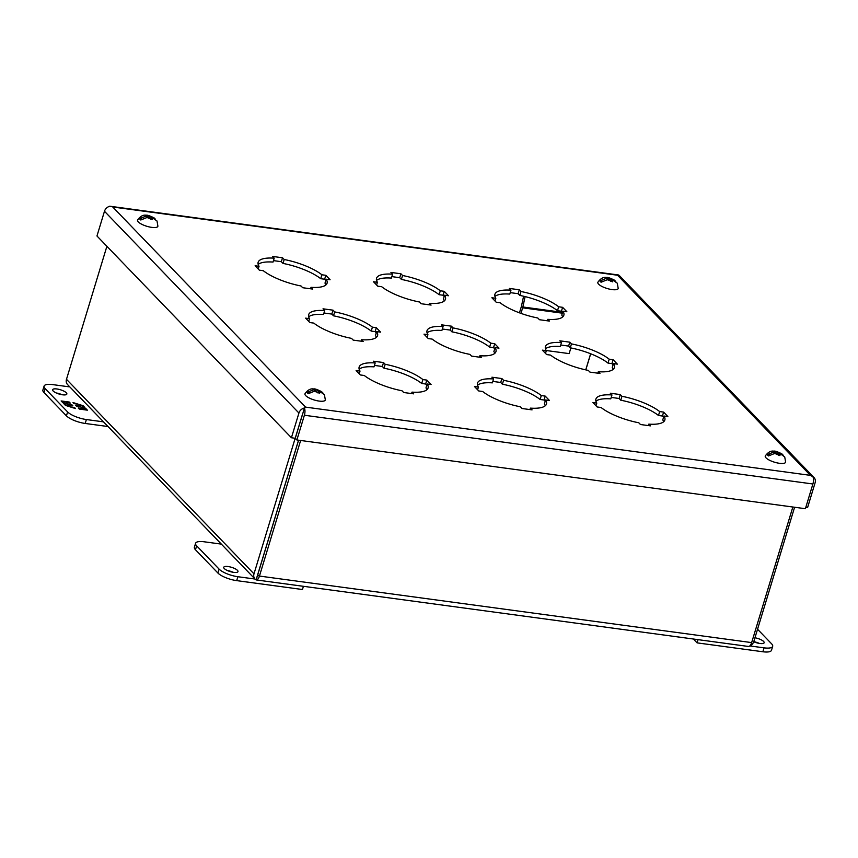 <?xml version="1.0" encoding="UTF-8"?>
<svg xmlns="http://www.w3.org/2000/svg" width="858" height="858" viewBox="0 0 858 858"><rect width="100%" height="100%" fill="white"/><g stroke="black" fill="none" stroke-linecap="round" stroke-linejoin="round"><path stroke-width="1.29" d="M754.954 637.773A7.443 2.242 -163.1 0 1 764.156 642.739A7.443 2.242 -163.1 0 1 759.834 643.479A7.443 2.242 -163.1 0 1 753.742 641.741M759.33 643.403A7.443 2.242 16.9 0 0 753.753 641.687M757.55 629.236L771.589 643.8A14.886 4.472 -163.1 0 1 772.672 646.353L771.492 650.267A14.886 4.472 -163.1 0 1 762.859 651.758L697.082 642.867L693.371 639.017M772.672 646.353A14.886 4.472 -163.1 0 1 764.049 647.844L749.881 645.935M697.082 642.867L698.058 639.65M233.666 572.361A7.443 2.242 -163.1 0 1 223.745 567.277A7.443 2.242 -163.1 0 1 228.056 566.537A7.443 2.242 -163.1 0 1 237.988 571.61A7.443 2.242 -163.1 0 1 233.666 572.361M221.332 544.111L204.215 541.795A14.886 4.472 16.9 0 0 195.581 543.286A14.886 4.472 16.9 0 0 196.664 545.838L219.112 569.122A14.886 4.472 16.9 0 0 237.881 576.726L254.998 579.032M195.581 543.286L194.391 547.2A14.886 4.472 16.9 0 0 195.474 549.753L217.921 573.037A14.886 4.472 16.9 0 0 236.69 580.63L302.456 589.521L303.432 586.304M233.162 572.286A7.443 2.242 16.9 0 0 227.37 570.527M320.592 391.999L318.361 391.688L319.133 392.492A3.797 1.137 -163.1 0 0 320.592 391.999L324.421 394.701L325.332 399.892A10.628 3.196 -163.1 0 1 316.913 400.686A10.628 3.196 -163.1 0 1 305.738 395.656A10.628 3.196 -163.1 0 1 305.008 393.725C307.732 389.95 310.607 388.374 313.642 388.974C314.489 388.556 317.138 389.435 321.568 391.634L322.94 393.018M309.32 392.75L306.982 392.438A9.61 2.885 16.9 0 0 307.475 393.061A9.61 2.885 16.9 0 0 308.215 393.715L314.543 391.173A3.797 1.137 -163.1 0 0 317.546 392.278L314.543 391.173M306.982 392.438L313.309 389.897A3.797 1.137 -163.1 0 1 314.768 389.393L316.355 389.607A3.797 1.137 -163.1 0 1 319.358 390.712L321.568 391.645M319.133 392.492L319.626 393.329L317.546 392.278M318.361 391.688L317.975 392.953M316.795 391.495L317.128 390.411L319.358 390.712M316.355 389.607L317.128 390.411M315.701 389.253L315.444 390.1M313.309 389.897L315.54 390.197L314.768 389.393M315.54 390.197L315.218 391.269M153.164 218.275L150.933 217.975L151.705 218.779A3.797 1.137 -163.1 0 0 153.164 218.275L157.003 220.989L157.904 226.18A10.628 3.196 -163.1 0 1 149.485 226.973A10.628 3.196 -163.1 0 1 138.32 221.932A10.628 3.196 -163.1 0 1 137.58 220.002C140.304 216.237 143.179 214.661 146.214 215.261C147.072 214.843 149.71 215.723 154.14 217.921L155.523 219.305M141.902 219.037L139.554 218.715A9.61 2.885 16.9 0 0 140.047 219.348A9.61 2.885 16.9 0 0 140.787 220.002L147.115 217.46A3.797 1.137 -163.1 0 0 150.129 218.565L149.356 217.76L149.7 216.699L154.14 217.921M139.554 218.715L145.881 216.184A3.797 1.137 -163.1 0 1 147.351 215.68L148.927 215.894A3.797 1.137 -163.1 0 1 151.93 216.999M151.705 218.779L152.198 219.616L150.129 218.565M150.933 217.975L150.547 219.24M148.927 215.894L149.7 216.699M148.273 215.54L148.016 216.388M145.881 216.184L148.123 216.484L147.351 215.68M148.123 216.484L147.791 217.557M149.356 217.76L147.115 217.46M780.887 454.214L778.646 453.914L779.418 454.719A3.797 1.137 -163.1 0 0 780.887 454.214L784.716 456.917L785.628 462.119A10.628 3.196 -163.1 0 1 777.198 462.902A10.628 3.196 -163.1 0 1 766.033 457.872A10.628 3.196 -163.1 0 1 765.304 455.941C768.028 452.177 770.902 450.589 773.937 451.19C774.785 450.772 777.434 451.662 781.863 453.861L783.236 455.244M769.615 454.976L767.266 454.654A9.61 2.885 16.9 0 0 767.76 455.276A9.61 2.885 16.9 0 0 768.5 455.93L774.838 453.399A3.797 1.137 -163.1 0 0 777.841 454.504L777.069 453.7L777.412 452.627L781.863 453.861M767.266 454.654L773.605 452.112A3.797 1.137 -163.1 0 1 775.064 451.619L776.64 451.834A3.797 1.137 -163.1 0 1 779.654 452.938M779.418 454.719L779.922 455.555L778.345 455.341L777.841 454.504M778.646 453.914L778.27 455.18M776.64 451.834L777.412 452.627M775.997 451.48L775.739 452.316M773.605 452.112L775.836 452.423L775.064 451.619M775.836 452.423L775.514 453.485M777.069 453.7L774.838 453.399M613.459 280.502L611.228 280.201L612.001 280.995A3.797 1.137 -163.1 0 0 613.459 280.502L617.288 283.204L618.2 288.406A10.628 3.196 -163.1 0 1 609.781 289.189A10.628 3.196 -163.1 0 1 598.605 284.159A10.628 3.196 -163.1 0 1 597.876 282.228C600.6 278.464 603.474 276.877 606.509 277.477C607.357 277.059 610.006 277.949 614.435 280.148L615.808 281.531M602.187 281.252L599.849 280.941A9.61 2.885 16.9 0 0 600.332 281.563A9.61 2.885 16.9 0 0 601.083 282.218L607.41 279.687A3.797 1.137 -163.1 0 0 610.413 280.781L609.641 279.987L609.984 278.914L614.435 280.148M599.849 280.941L606.177 278.4A3.797 1.137 -163.1 0 1 607.636 277.906L609.212 278.121A3.797 1.137 -163.1 0 1 612.226 279.215M612.001 280.995L612.494 281.842L610.413 280.781M611.228 280.201L610.842 281.467M609.212 278.121L609.984 278.914M608.569 277.767L608.311 278.603M606.177 278.4L608.408 278.7L607.636 277.906M608.408 278.7L608.086 279.772M609.641 279.987L607.41 279.687M62.537 394.798A7.443 2.242 -163.1 0 1 52.617 389.725A7.443 2.242 -163.1 0 1 56.928 388.974A7.443 2.242 -163.1 0 1 66.849 394.047A7.443 2.242 -163.1 0 1 62.537 394.798M108.022 426.533L85.199 423.455A14.886 4.472 -163.1 0 1 66.431 415.851L43.983 392.567A14.886 4.472 -163.1 0 1 42.9 390.015L44.09 386.111A14.886 4.472 -163.1 0 1 52.724 384.609L69.841 386.926M62.033 394.723A7.443 2.242 16.9 0 0 56.242 392.964M103.507 421.857L86.379 419.541A14.886 4.472 -163.1 0 1 67.621 411.937L45.174 388.653A14.886 4.472 -163.1 0 1 44.09 386.111M69.251 402.037L61.133 400.943L62.913 402.777L66.613 403.946L63.642 403.539L65.433 405.394L75.547 408.569L74.485 407.464L70.431 406.917L68.833 405.266L72.887 405.813L71.9 404.794L67.846 404.247L66.248 402.584L70.302 403.131L69.251 402.037L69.519 403.024M79.29 409.073L87.398 410.167L85.628 408.333L81.918 407.164L84.899 407.571L83.108 405.716L72.994 402.541L74.045 403.635L78.11 404.193L79.697 405.845L75.643 405.298L76.63 406.317L80.684 406.864L82.282 408.526L78.228 407.979L79.29 409.073M61.755 401.587L69.08 402.574M67.846 404.247L66.248 402.584M67.685 404.783L71.74 405.33L71.9 404.794M69.498 406.671L68.833 405.266M73.359 407.882L74.485 407.464M64.264 404.193L66.613 403.946M85.628 408.333L86.604 410.06M78.85 408.623L82.282 408.526M76.276 405.952L79.537 406.392L79.697 405.845M73.809 403.399L75.011 403.775M78.872 404.976L82.936 406.252L83.108 405.716M82.936 406.252L84.105 407.464M85.457 408.869L81.757 407.711L81.918 407.164M258.279 575.75L257.775 574.356L298.541 440.197M590.69 353.775L585.8 369.873M748.348 646.449A6.435 2.906 -82.3 0 0 748.369 646.449A6.435 2.906 -82.3 0 0 751.651 642.599L259.448 576.061A6.435 2.906 -82.3 0 1 256.167 579.922A6.435 2.906 -82.3 0 0 256.167 579.922L298.595 440.197M257.089 579.665L256.092 579.89L257.775 574.356M585.735 369.862L590.626 353.753M749.624 646.053A6.435 5.395 136.1 0 0 753.85 641.419L794.605 507.25M259.448 576.061L300.643 440.476M751.651 642.599L792.846 507.014M256.092 579.89A6.435 5.395 -43.9 0 1 255.041 579.075L67.535 384.534A6.435 5.395 -43.9 0 1 66.484 379.311L106.896 246.3M255.041 579.075A6.435 5.395 -43.9 0 1 253.989 573.852L295.173 438.266M523.595 296.235L521.449 306.209A1.727 0.783 97.7 0 1 521.374 306.499L519.455 312.827M520.967 313.374L522.651 307.818A5.116 2.317 97.7 0 0 522.876 306.982L525.107 296.589M546.203 350.514L569.144 353.614L570.87 347.94M663.631 421.782A36.025 10.832 16.9 0 0 662.762 419.916L663.953 416.001A36.025 10.832 -163.1 0 1 664.843 420.012A36.025 10.832 -163.1 0 1 648.787 424.131L648.348 425.579M663.577 417.224L662.419 416.023L658.494 415.486A36.025 10.832 16.9 0 0 620.774 400.214L619.111 398.477L611.218 397.415M648.787 424.131L650.461 425.868L640.465 424.517L638.792 422.779A36.025 10.832 -163.1 0 1 601.072 407.507L597.147 406.971L592.889 402.552L596.803 403.078A36.025 10.832 -163.1 0 1 595.913 399.067A36.025 10.832 -163.1 0 1 611.969 394.948L610.778 398.863A36.025 10.832 16.9 0 0 595.935 401.212M545.238 405.78A36.025 10.832 16.9 0 0 544.369 403.914L545.559 400A36.025 10.832 -163.1 0 1 546.46 404.011A36.025 10.832 -163.1 0 1 530.394 408.129L529.954 409.577M545.195 401.222L544.026 400.021L540.111 399.485A36.025 10.832 16.9 0 0 502.391 384.212L500.718 382.475L492.835 381.413M530.394 408.129L532.067 409.867L522.072 408.515L520.398 406.778A36.025 10.832 -163.1 0 1 482.679 391.505L478.764 390.969L474.495 386.55L478.421 387.076A36.025 10.832 -163.1 0 1 477.531 383.065A36.025 10.832 -163.1 0 1 493.586 378.946L492.395 382.861A36.025 10.832 16.9 0 0 477.552 385.21M426.855 389.779A36.025 10.832 16.9 0 0 425.986 387.913L427.177 383.998A36.025 10.832 -163.1 0 1 428.067 388.009A36.025 10.832 -163.1 0 1 412.012 392.127L411.572 393.575M426.801 385.221L425.643 384.009L421.718 383.483A36.025 10.832 16.9 0 0 383.998 368.211L382.336 366.473L374.442 365.411M412.012 392.127L413.685 393.854L403.689 392.503L402.016 390.776A36.025 10.832 -163.1 0 1 364.296 375.493L360.371 374.967L356.113 370.538L360.028 371.074A36.025 10.832 -163.1 0 1 359.137 367.063A36.025 10.832 -163.1 0 1 375.193 362.945L374.002 366.859A36.025 10.832 16.9 0 0 359.159 369.208M613.127 369.39A36.025 10.832 16.9 0 0 612.258 367.524L613.449 363.61A36.025 10.832 -163.1 0 1 614.349 367.621A36.025 10.832 -163.1 0 1 598.294 371.739L597.844 373.187M613.084 364.832L611.915 363.631L608 363.095A36.025 10.832 16.9 0 0 570.28 347.822L568.607 346.085L560.724 345.023M598.294 371.739L599.957 373.466L589.961 372.115L588.288 370.388A36.025 10.832 -163.1 0 1 550.579 355.105L546.653 354.579L542.395 350.161L546.31 350.686A36.025 10.832 -163.1 0 1 545.42 346.675A36.025 10.832 -163.1 0 1 561.475 342.556L560.285 346.471A36.025 10.832 16.9 0 0 545.441 348.82M494.744 353.378A36.025 10.832 16.9 0 0 493.876 351.523L495.066 347.608A36.025 10.832 -163.1 0 1 495.956 351.619A36.025 10.832 -163.1 0 1 479.901 355.738L479.461 357.185M494.691 348.831L493.532 347.619L489.607 347.093A36.025 10.832 16.9 0 0 451.898 331.821L450.225 330.083L442.331 329.022M479.901 355.738L481.574 357.464L471.578 356.113L469.905 354.386A36.025 10.832 -163.1 0 1 432.185 339.103L428.271 338.578L424.002 334.148L427.928 334.684A36.025 10.832 -163.1 0 1 427.027 330.673A36.025 10.832 -163.1 0 1 443.082 326.555L441.891 330.469A36.025 10.832 16.9 0 0 427.059 332.818M376.351 337.376A36.025 10.832 16.9 0 0 375.482 335.51L376.673 331.606A36.025 10.832 -163.1 0 1 377.574 335.607A36.025 10.832 -163.1 0 1 361.518 339.725L361.068 341.184M376.308 332.829L375.139 331.617L371.224 331.091A36.025 10.832 16.9 0 0 333.505 315.819L331.832 314.082L323.949 313.009M361.518 339.725L363.181 341.463L353.185 340.111L351.512 338.374A36.025 10.832 -163.1 0 1 313.803 323.101L309.877 322.576L305.62 318.146L309.534 318.683A36.025 10.832 -163.1 0 1 308.644 314.671A36.025 10.832 -163.1 0 1 324.699 310.553L323.509 314.468A36.025 10.832 16.9 0 0 308.666 316.816M562.634 316.988A36.025 10.832 16.9 0 0 561.765 315.122L562.955 311.218A36.025 10.832 -163.1 0 1 563.845 315.229A36.025 10.832 -163.1 0 1 547.79 319.348L547.35 320.795M562.58 312.441L561.422 311.229L557.496 310.703A36.025 10.832 16.9 0 0 519.787 295.431L518.114 293.693L510.231 292.632M547.79 319.348L549.463 321.074L539.467 319.723L537.794 317.996A36.025 10.832 -163.1 0 1 500.075 302.713L496.16 302.188L491.891 297.758L495.817 298.294A36.025 10.832 -163.1 0 1 494.916 294.283A36.025 10.832 -163.1 0 1 510.971 290.165L509.791 294.079A36.025 10.832 16.9 0 0 494.948 296.428M444.251 300.986A36.025 10.832 16.9 0 0 443.382 299.12L444.562 295.216A36.025 10.832 -163.1 0 1 445.463 299.217A36.025 10.832 -163.1 0 1 429.408 303.335L428.968 304.794M444.197 296.439L443.039 295.227L439.114 294.702A36.025 10.832 16.9 0 0 401.394 279.429L399.721 277.692L391.838 276.619M429.408 303.335L431.081 305.073L421.074 303.721L419.412 301.984A36.025 10.832 -163.1 0 1 381.692 286.711L377.767 286.186L373.509 281.756L377.423 282.293A36.025 10.832 -163.1 0 1 376.533 278.282A36.025 10.832 -163.1 0 1 392.589 274.163L391.398 278.078A36.025 10.832 16.9 0 0 376.555 280.427M325.858 284.985A36.025 10.832 16.9 0 0 324.989 283.119L326.179 279.204A36.025 10.832 -163.1 0 1 327.07 283.215A36.025 10.832 -163.1 0 1 311.014 287.333L310.575 288.781M325.804 280.427L324.646 279.225L320.72 278.7A36.025 10.832 16.9 0 0 283.011 263.417L281.338 261.69L273.455 260.618M311.014 287.333L312.687 289.071L302.692 287.72L301.019 285.982A36.025 10.832 -163.1 0 1 263.299 270.71L259.384 270.184L255.116 265.755L259.041 266.28A36.025 10.832 -163.1 0 1 258.14 262.28A36.025 10.832 -163.1 0 1 274.195 258.161L273.016 262.065A36.025 10.832 16.9 0 0 258.172 264.425M304.461 408.043A6.435 2.906 97.7 0 1 304.386 415.251L812.901 483.987L805.394 508.708L296.879 439.972L295.27 438.288L304.461 408.043L305.598 407.121L112.73 206.993L617.535 275.236L810.413 475.353L305.598 407.121L304.397 408.011L303.013 412.784M596.803 403.078L595.988 405.77M611.969 394.948L610.295 393.221L620.291 394.573L619.111 398.477M620.291 394.573L621.964 396.299L620.774 400.214M621.964 396.299A36.025 10.832 -163.1 0 1 659.684 411.583L658.494 415.486M659.684 411.583L663.609 412.108L662.419 416.023M663.609 412.108L667.867 416.538L663.953 416.001M478.421 387.076L477.606 389.768M493.586 378.946L491.913 377.209L501.909 378.56L500.718 382.475M501.909 378.56L503.582 380.298L502.391 384.212M503.582 380.298A36.025 10.832 -163.1 0 1 541.301 395.57L540.111 399.485M541.301 395.57L545.216 396.106L544.026 400.021M545.216 396.106L549.485 400.525L545.559 400M360.028 371.074L359.212 373.766M375.193 362.945L373.52 361.207L383.515 362.559L382.336 366.473M383.515 362.559L385.188 364.296L383.998 368.211M385.188 364.296A36.025 10.832 -163.1 0 1 422.908 379.568L421.718 383.483M422.908 379.568L426.834 380.105L425.643 384.009M426.834 380.105L431.091 384.523L427.177 383.998M546.31 350.686L545.495 353.378M561.475 342.556L559.802 340.819L569.798 342.17L568.607 346.085M569.798 342.17L571.471 343.908L570.28 347.822M571.471 343.908A36.025 10.832 -163.1 0 1 609.191 359.18L608 363.095M609.191 359.18L613.105 359.716L611.915 363.631M613.105 359.716L617.374 364.135L613.449 363.61M427.928 334.684L427.102 337.376M443.082 326.555L441.409 324.817L451.405 326.169L450.225 330.083M451.405 326.169L453.078 327.906L451.898 331.821M453.078 327.906A36.025 10.832 -163.1 0 1 490.797 343.179L489.607 347.093M490.797 343.179L494.723 343.715L493.532 347.619M494.723 343.715L498.981 348.134L495.066 347.608M309.534 318.683L308.719 321.364M324.699 310.553L323.026 308.816L333.022 310.167L331.832 314.082M333.022 310.167L334.695 311.904L333.505 315.819M334.695 311.904A36.025 10.832 -163.1 0 1 372.415 327.177L371.224 331.091M372.415 327.177L376.33 327.713L375.139 331.617M376.33 327.713L380.598 332.132L376.673 331.606M495.817 298.294L494.991 300.986M510.971 290.165L509.298 288.427L519.304 289.779L518.114 293.693M519.304 289.779L520.978 291.516L519.787 295.431M520.978 291.516A36.025 10.832 -163.1 0 1 558.687 306.789L557.496 310.703M558.687 306.789L562.612 307.325L561.422 311.229M562.612 307.325L566.87 311.744L562.955 311.218M377.423 282.293L376.608 284.974M392.589 274.163L390.916 272.426L400.911 273.777L399.721 277.692M400.911 273.777L402.584 275.515L401.394 279.429M402.584 275.515A36.025 10.832 -163.1 0 1 440.304 290.787L439.114 294.702M440.304 290.787L444.219 291.312L443.039 295.227M444.219 291.312L448.487 295.742L444.562 295.216M259.041 266.28L258.215 268.972M274.195 258.161L272.522 256.424L282.529 257.775L281.338 261.69M282.529 257.775L284.202 259.513L283.011 263.417M284.202 259.513A36.025 10.832 -163.1 0 1 321.911 274.785L320.72 278.7M321.911 274.785L325.836 275.311L324.646 279.225M325.836 275.311L330.094 279.74L326.179 279.204M108.687 206.649A6.435 2.906 97.7 0 1 109.953 206.242A6.435 2.906 97.7 0 1 109.963 206.242L618.468 274.978A6.435 2.906 -82.3 0 0 618.468 274.978L617.535 275.236L618.532 275A6.435 5.395 136.1 0 1 619.594 275.815L814.049 477.584A6.435 5.395 -43.9 0 1 815.1 482.807L807.592 507.528L805.823 507.293M812.987 476.769L810.413 475.353L812.987 476.769A6.435 5.395 -43.9 0 1 814.049 477.584M302.713 413.545L295.206 438.266L291.42 437.752L96.965 235.993L104.472 211.272L298.927 413.041A6.435 5.395 -43.9 0 1 304.397 408.011M109.942 206.252A6.435 5.395 136.1 0 0 104.472 211.272M812.901 483.987A6.435 2.906 -82.3 0 0 812.966 476.78M298.927 413.041L291.42 437.752M304.386 415.251L296.879 439.972M764.049 647.844L762.859 651.758M236.69 580.63L237.881 576.726M219.112 569.122L217.921 573.037M196.664 545.838L195.474 549.753M43.983 392.567L45.174 388.653M66.431 415.851L67.621 411.937M85.199 423.455L86.379 419.541M253.989 573.852L66.484 379.311M562.355 313.191L522.651 307.818M522.876 306.982L562.483 312.333M256.167 579.922L748.369 646.449"/></g></svg>
